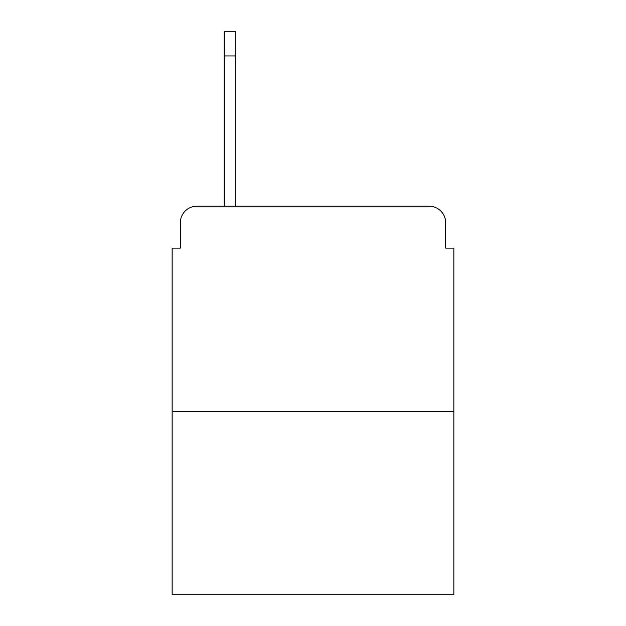 <?xml version="1.0" encoding="UTF-8"?>
<svg xmlns="http://www.w3.org/2000/svg" width="626" height="626" viewBox="0 0 626 626"><rect width="100%" height="100%" fill="white"/><g stroke="black" fill="none" stroke-linecap="round" stroke-linejoin="round"><path stroke-width="0.94" d="M180.366 222.66L180.366 248.115L180.366 222.66A16.425 16.425 0 0 1 196.791 206.236L224.711 206.236L224.711 31.3L235.392 31.3L235.392 206.236L429.209 206.236L196.791 206.236M453.85 411.556L172.15 411.556L172.15 594.7L453.85 594.7L453.85 248.115L445.634 248.115L445.634 222.66A16.425 16.425 0 0 0 429.209 206.236M172.15 411.556L172.15 248.115L180.366 248.115M445.634 248.115L445.634 222.66M235.392 55.941L224.711 55.941"/></g></svg>
